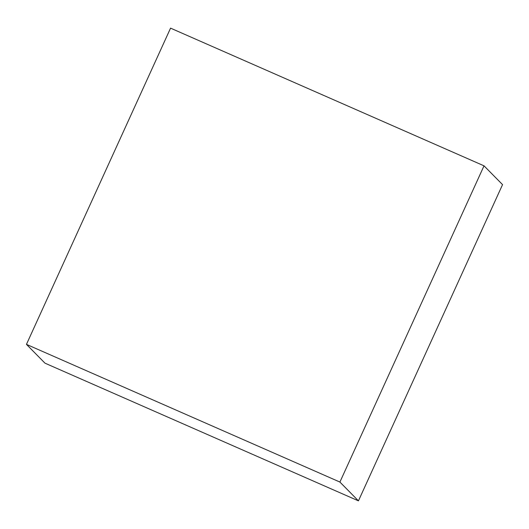 <?xml version="1.0" encoding="UTF-8"?>
<svg xmlns="http://www.w3.org/2000/svg" width="529" height="529" viewBox="0 0 529 529"><rect width="100%" height="100%" fill="white"/><g stroke="black" fill="none" stroke-linecap="round" stroke-linejoin="round"><path stroke-width="0.79" d="M502.55 184.628L484.022 165.835L170.563 28.143L26.45 344.372L44.978 363.165L26.45 344.372L339.909 482.058L358.437 500.857L44.978 363.165L358.437 500.857L339.909 482.058L484.022 165.835L502.55 184.628L358.437 500.857L502.55 184.628M484.022 165.835L170.563 28.143L26.45 344.372L339.909 482.058L484.022 165.835"/></g></svg>
